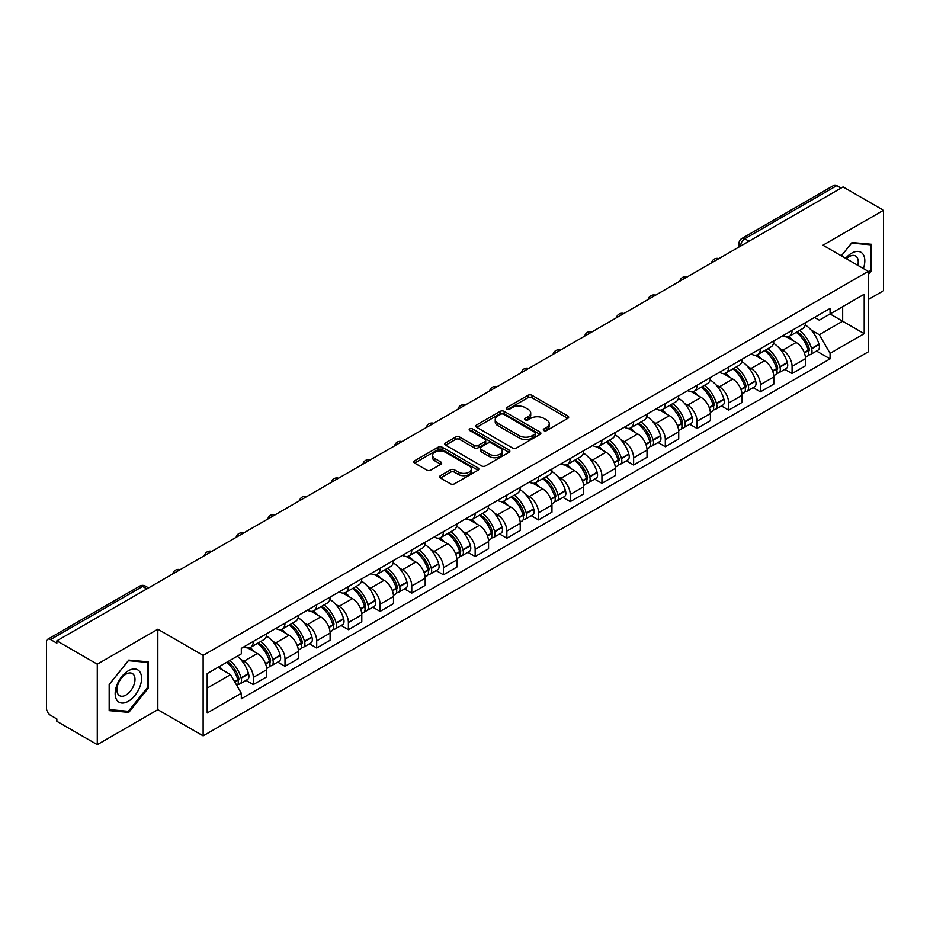<?xml version="1.0" encoding="UTF-8"?>
<svg xmlns="http://www.w3.org/2000/svg" width="930" height="930" viewBox="0 0 930 930"><rect width="100%" height="100%" fill="white"/><g stroke="black" fill="none" stroke-linecap="round" stroke-linejoin="round"><path stroke-width="1.4" d="M543.876 430.578A1.976 1.139 0 0 0 546.677 430.578L567.858 418.337A2.825 1.627 0 0 0 568.683 417.186A2.825 1.627 0 0 0 567.858 416.036L531.972 395.32A2.825 1.627 0 0 0 527.973 395.32L506.792 407.549A1.976 1.139 0 0 0 506.211 408.351A1.976 1.139 0 0 0 506.792 409.165A1.976 1.139 0 0 0 509.582 409.165L512.325 407.573A9.021 5.208 0 0 1 525.09 407.573L528.077 409.305A9.021 5.208 0 0 1 530.716 412.99A9.021 5.208 0 0 1 528.077 416.675L525.334 418.256A1.976 1.139 0 0 0 524.753 419.058A1.976 1.139 0 0 0 525.334 419.872A1.976 1.139 0 0 0 528.124 419.872L530.867 418.291A9.021 5.208 0 0 1 543.632 418.291L546.619 420.011A9.021 5.208 0 0 1 549.27 423.696A9.021 5.208 0 0 1 546.619 427.382L543.876 428.963A1.976 1.139 0 0 0 543.306 429.765A1.976 1.139 0 0 0 543.876 430.578L543.876 428.963M440.436 475.672A2.825 1.627 0 0 0 439.611 476.823A2.825 1.627 0 0 0 440.436 477.974L450.504 483.798A2.825 1.627 0 0 0 454.491 483.798L478.032 470.208A2.825 1.627 0 0 0 478.857 469.057A2.825 1.627 0 0 0 478.032 467.906L442.134 447.179A2.825 1.627 0 0 0 438.146 447.179L414.617 460.769A2.825 1.627 0 0 0 413.792 461.919A2.825 1.627 0 0 0 414.617 463.07L426.777 470.092A2.825 1.627 0 0 0 430.764 470.092L440.832 464.279A2.825 1.627 0 0 0 441.657 463.128A2.825 1.627 0 0 0 440.832 461.978L434.798 458.49A7.545 4.359 0 0 1 432.59 455.409A7.545 4.359 0 0 1 437.251 451.387A7.545 4.359 0 0 1 445.47 452.329L469.104 465.976A7.545 4.359 0 0 1 471.312 469.057A7.545 4.359 0 0 1 466.651 473.079A7.545 4.359 0 0 1 458.432 472.138L454.491 469.859A2.825 1.627 0 0 0 450.504 469.859L440.436 475.672L440.436 477.974M203.135 655.383L157.833 629.226L97.29 664.183L56.858 640.84L843.068 186.93L883.5 210.273L822.957 245.218L868.26 271.374L203.135 655.383L203.135 735.851L868.26 351.842L868.26 271.374M512.523 447.993A2.825 1.627 0 0 0 516.51 447.993L540.039 434.403A2.825 1.627 0 0 0 540.865 433.252A2.825 1.627 0 0 0 540.039 432.101L504.153 411.374A2.825 1.627 0 0 0 500.166 411.374L476.625 424.964A2.825 1.627 0 0 0 475.8 426.114A2.825 1.627 0 0 0 476.625 427.265L512.523 447.993M470.545 430.997A1.976 1.139 0 0 1 472.545 431.276L472.545 428.939L509.036 450.004A2.825 1.627 0 0 1 509.861 451.155A2.825 1.627 0 0 1 509.036 452.305L485.507 465.895A2.825 1.627 0 0 1 481.519 465.895L445.621 445.168L455.688 439.402L455.688 437.053L445.621 442.866A2.825 1.627 0 0 0 444.796 444.017A2.825 1.627 0 0 0 445.621 445.168L445.621 442.866M455.688 439.402A2.825 1.627 0 0 1 459.676 439.402L459.676 437.053A2.825 1.627 0 0 0 455.688 437.053M459.676 437.053L474.242 445.458A2.825 1.627 0 0 0 478.229 445.458L484.902 441.599A2.825 1.627 0 0 0 485.727 440.448A2.825 1.627 0 0 0 484.902 439.297L469.755 430.544A1.976 1.139 0 0 1 469.173 429.741A1.976 1.139 0 0 1 470.394 428.684A1.976 1.139 0 0 1 472.545 428.939M97.29 664.183L97.29 744.651L56.858 721.308L56.858 718.96L50.569 715.321A5.743 3.313 -120 0 1 46.5 708.288L46.5 641.898A5.743 3.313 -120 0 1 47.686 639.27L139.721 586.133A5.743 3.313 60 0 1 142.592 586.423L50.569 639.549A5.743 3.313 -120 0 0 47.686 639.27M868.26 299.53L883.5 290.73L883.5 210.273M97.29 744.651L157.833 709.695L203.135 735.851M56.858 640.84L56.858 643.188L50.569 639.549M749.01 241.23L744.744 238.766A5.743 3.313 60 0 0 741.873 238.487L833.896 185.349A5.743 3.313 60 0 1 836.779 185.64L744.744 238.766A5.743 3.313 120 0 0 740.687 245.811L740.687 246.043M841.046 188.104L836.779 185.64M792.081 330.371A13.218 7.626 60 0 1 789.338 336.311L802.753 328.569A13.218 7.626 -120 0 0 805.485 322.629M779.352 348.25L782.735 350.203A13.218 7.626 60 0 1 792.081 366.385L805.485 358.643A13.218 7.626 -120 0 0 796.138 342.461L786.548 336.916M805.485 358.643L805.485 365.792L792.081 373.535L784.804 369.338M789.338 336.311A13.218 7.626 60 0 1 782.839 335.707M792.081 366.385L792.081 373.535M760.391 348.669A13.218 7.626 60 0 1 757.648 354.609L771.063 346.867A13.218 7.626 -120 0 0 773.795 340.926M753.114 387.636L760.391 391.832L773.795 384.09L773.795 376.941A13.218 7.626 -120 0 0 764.448 360.759L754.858 355.214M757.648 354.609A13.218 7.626 60 0 1 751.149 354.005M747.662 366.548L751.045 368.489A13.218 7.626 60 0 1 760.391 384.683L760.391 391.832M728.69 366.966A13.218 7.626 60 0 1 725.958 372.907L739.362 365.165A13.218 7.626 -120 0 0 742.105 359.224M721.424 405.933L728.69 410.13L742.105 402.388L742.105 395.238A13.218 7.626 -120 0 0 732.759 379.056L723.156 373.511M725.958 372.907A13.218 7.626 60 0 1 719.448 372.302M715.972 384.846L719.355 386.787A13.218 7.626 60 0 1 728.69 402.981L728.69 410.13M697 385.264A13.218 7.626 60 0 1 694.268 391.204L707.672 383.462A13.218 7.626 -120 0 0 710.415 377.522M689.735 424.231L697 428.428L710.415 420.686L710.415 413.536A13.218 7.626 -120 0 0 701.069 397.354L691.467 391.809M694.268 391.204A13.218 7.626 60 0 1 687.758 390.6M684.282 403.143L687.654 405.085A13.218 7.626 60 0 1 697 421.278L697 428.428M665.31 403.562A13.218 7.626 60 0 1 662.579 409.502L675.982 401.76A13.218 7.626 -120 0 0 678.714 395.82M658.045 442.529L665.31 446.726L678.714 438.983L678.714 431.834A13.218 7.626 -120 0 0 669.379 415.64L659.777 410.107M662.579 409.502A13.218 7.626 60 0 1 656.069 408.898M652.581 421.43L655.964 423.382A13.218 7.626 60 0 1 665.31 439.576L665.31 446.726M633.621 421.86A13.218 7.626 60 0 1 630.877 427.8L644.292 420.058A13.218 7.626 -120 0 0 647.024 414.117M626.343 460.827L633.621 465.023L647.024 457.281L647.024 450.132A13.218 7.626 -120 0 0 637.678 433.938L628.087 428.404M630.877 427.8A13.218 7.626 60 0 1 624.379 427.196M620.891 439.727L624.274 441.68A13.218 7.626 60 0 1 633.621 457.874L633.621 465.023M601.931 440.157A13.218 7.626 60 0 1 599.187 446.086L612.603 438.356A13.218 7.626 -120 0 0 615.335 432.415M594.654 479.124L601.931 483.321L615.335 475.579L615.335 468.429A13.218 7.626 -120 0 0 605.988 452.236L596.397 446.702M599.187 446.086A13.218 7.626 60 0 1 592.689 445.493M589.202 458.025L592.584 459.978A13.218 7.626 60 0 1 601.931 476.172L601.931 483.321M570.23 458.455A13.218 7.626 60 0 1 567.498 464.384L580.901 456.653A13.218 7.626 -120 0 0 583.645 450.713M562.964 497.422L570.23 501.619L583.645 493.877L583.645 486.727A13.218 7.626 -120 0 0 574.298 470.534L564.696 465M567.498 464.384A13.218 7.626 60 0 1 560.988 463.791M557.512 476.323L560.895 478.276A13.218 7.626 60 0 1 570.23 494.469L570.23 501.619M538.54 476.753A13.218 7.626 60 0 1 535.808 482.682L549.212 474.951A13.218 7.626 -120 0 0 551.955 469.011M531.274 515.72L538.54 519.917L551.955 512.174L551.955 505.025A13.218 7.626 -120 0 0 542.609 488.831L533.006 483.298M535.808 482.682A13.218 7.626 60 0 1 529.298 482.089M525.822 494.621L529.193 496.574A13.218 7.626 60 0 1 538.54 512.767L538.54 519.917M506.85 495.051A13.218 7.626 60 0 1 504.118 500.979L517.522 493.237A13.218 7.626 -120 0 0 520.254 487.308M499.584 534.018L506.85 538.214L520.254 530.472L520.254 523.323A13.218 7.626 -120 0 0 510.919 507.129L501.317 501.596M504.118 500.979A13.218 7.626 60 0 1 497.608 500.387M494.121 512.918L497.504 514.871A13.218 7.626 60 0 1 506.85 531.065L506.85 538.214M475.16 513.348A13.218 7.626 60 0 1 472.417 519.277L485.832 511.535A13.218 7.626 -120 0 0 488.564 505.606M467.883 552.315L475.16 556.512L488.564 548.77L488.564 541.62A13.218 7.626 -120 0 0 479.217 525.427L469.627 519.893M472.417 519.277A13.218 7.626 60 0 1 465.918 518.684M462.431 531.216L465.814 533.169A13.218 7.626 60 0 1 475.16 549.363L475.16 556.512M443.471 531.646A13.218 7.626 60 0 1 440.727 537.575L454.142 529.833A13.218 7.626 -120 0 0 456.874 523.904M436.193 570.613L443.471 574.81L456.874 567.068L456.874 559.918A13.218 7.626 -120 0 0 447.528 543.725L437.937 538.191M440.727 537.575A13.218 7.626 60 0 1 434.217 536.982M430.741 549.514L434.124 551.467A13.218 7.626 60 0 1 443.471 567.66L443.471 574.81M411.769 549.944A13.218 7.626 60 0 1 409.037 555.873L422.441 548.13A13.218 7.626 -120 0 0 425.184 542.202M404.504 588.911L411.769 593.108L425.184 585.365L425.184 578.216A13.218 7.626 -120 0 0 415.838 562.022L406.236 556.489M409.037 555.873A13.218 7.626 60 0 1 402.527 555.28M399.051 567.812L402.423 569.764A13.218 7.626 60 0 1 411.769 585.947L411.769 593.108M380.079 568.242A13.218 7.626 60 0 1 377.348 574.17L390.751 566.428A13.218 7.626 -120 0 0 393.483 560.499M372.814 607.209L380.079 611.405L393.495 603.663L393.495 596.514A13.218 7.626 -120 0 0 384.148 580.32L374.546 574.787M377.348 574.17A13.218 7.626 60 0 1 370.838 573.577M367.35 586.109L370.733 588.062A13.218 7.626 60 0 1 380.079 604.244L380.079 611.405M348.39 586.539A13.218 7.626 60 0 1 345.646 592.468L359.061 584.726A13.218 7.626 -120 0 0 361.793 578.797M341.112 625.506L348.39 629.703L361.793 621.961L361.793 614.8A13.218 7.626 -120 0 0 352.447 598.618L342.856 593.073M345.646 592.468A13.218 7.626 60 0 1 339.148 591.875M335.66 604.407L339.043 606.36A13.218 7.626 60 0 1 348.39 622.542L348.39 629.703M316.7 604.837A13.218 7.626 60 0 1 313.956 610.766L327.372 603.024A13.218 7.626 -120 0 0 330.103 597.095M309.423 643.804L316.7 648.001L330.103 640.259L330.103 633.098A13.218 7.626 -120 0 0 320.757 616.915L311.166 611.37M313.956 610.766A13.218 7.626 60 0 1 307.458 610.173M303.971 622.705L307.353 624.658A13.218 7.626 60 0 1 316.7 640.84L316.7 648.001M284.999 623.135A13.218 7.626 60 0 1 282.267 629.064L295.67 621.321A13.218 7.626 -120 0 0 298.414 615.393M277.733 662.102L285.01 666.298L298.414 658.556L298.414 651.395A13.218 7.626 -120 0 0 289.067 635.213L279.465 629.668M282.267 629.064A13.218 7.626 60 0 1 275.757 628.471M272.281 641.003L275.664 642.956A13.218 7.626 60 0 1 285.01 659.138L285.01 666.298M253.309 641.433A13.218 7.626 60 0 1 250.577 647.361L263.981 639.619A13.218 7.626 -120 0 0 266.724 633.69M246.043 680.4L253.309 684.596L266.724 676.854L266.724 669.693A13.218 7.626 -120 0 0 257.378 653.511L247.775 647.966M250.577 647.361A13.218 7.626 60 0 1 244.067 646.769M240.591 659.3L243.962 661.253A13.218 7.626 60 0 1 253.309 677.435L253.309 684.596M814.529 317.409L819.307 320.176L864.202 294.252L842.661 306.679L842.661 321.222L819.307 334.719L811.041 329.952M207.192 688.107L230.559 674.622L241.323 693.269L207.192 712.973L207.192 673.564L241.323 653.86L241.323 648.35L830.072 308.446L830.072 313.956L864.202 333.661L830.072 353.365L819.307 334.719M864.202 294.252L864.202 333.661M241.323 693.269L241.323 698.79L830.072 358.875L830.072 353.365M868.26 274.606L871.619 270.432L871.619 244.288L852.008 242.544L841.325 255.831M157.833 629.226L157.833 709.695M109.17 710.625L128.782 712.38L148.382 687.991L148.382 661.846L128.782 660.091L109.17 684.48L109.17 710.625M230.559 674.622L217.957 667.356M816.505 351.04L830.072 358.875M870.596 269.84L871.619 270.432M126.701 711.183L128.782 712.38M147.37 687.398L148.382 687.991M544.666 430.857L546.619 429.73A9.021 5.208 0 0 0 549.27 426.045L549.27 423.696M530.716 412.99L530.716 415.338A9.021 5.208 0 0 1 528.077 419.023L526.124 420.151M567.823 418.361L531.972 397.668A2.825 1.627 0 0 0 527.973 397.668L507.582 409.444M540.005 434.426L504.153 413.722A2.825 1.627 0 0 0 500.166 413.722L476.672 427.289M535.052 434.054A1.976 1.139 0 0 0 535.634 433.252A1.976 1.139 0 0 0 535.052 432.45L503.549 414.257A1.976 1.139 0 0 0 500.759 414.257L497.864 415.919A9.021 5.208 0 0 0 495.225 419.604A9.021 5.208 0 0 0 497.864 423.29L519.405 435.728A9.021 5.208 0 0 0 532.169 435.728L535.052 434.054L535.052 436.403A1.976 1.139 0 0 0 535.634 435.6L535.634 433.252M495.225 419.604L495.225 421.953A9.021 5.208 0 0 0 497.864 425.638L497.864 423.29M535.052 436.403L532.169 438.077A9.021 5.208 0 0 1 519.405 438.077L497.864 425.638M459.676 439.402L474.242 447.807A2.825 1.627 0 0 0 478.229 447.807L484.902 443.947A2.825 1.627 0 0 0 485.727 442.796L485.727 440.448M472.545 431.276L509.001 452.329M489.343 454.177A7.545 4.359 0 0 0 497.562 455.119A7.545 4.359 0 0 0 502.223 451.097A7.545 4.359 0 0 0 500.015 448.016L491.691 443.215A2.825 1.627 0 0 0 487.692 443.215L481.019 447.063A2.825 1.627 0 0 0 480.194 448.214A2.825 1.627 0 0 0 481.019 449.364L489.343 454.177L489.343 456.525A7.545 4.359 0 0 0 497.562 457.467A7.545 4.359 0 0 0 502.223 453.445L502.223 451.097M480.194 448.214L480.194 450.562A2.825 1.627 0 0 0 481.019 451.713L481.019 449.364M489.343 456.525L481.019 451.713M471.312 469.057L471.312 471.405A7.545 4.359 0 0 1 466.651 475.428A7.545 4.359 0 0 1 458.432 474.486L454.491 472.208A2.825 1.627 0 0 0 450.504 472.208L440.471 477.997M432.59 455.409L432.59 457.758A7.545 4.359 0 0 0 434.798 460.838L434.798 458.49M440.832 461.978L440.832 464.279L434.798 460.838M477.985 470.231L442.134 449.527A2.825 1.627 0 0 0 438.146 449.527L414.652 463.094M797.068 331.847A18.1 10.451 60 0 1 797.161 331.905A18.1 10.451 60 0 1 809.065 348.146L809.17 348.518A3.522 2.034 60 0 1 808.623 351.284A3.522 2.034 60 0 1 808.542 351.319M796.278 332.301A21.832 12.602 60 0 1 808.275 350.319L808.379 350.691A7.254 4.185 60 0 1 807.24 356.388L805.438 357.434M808.472 354.783A7.254 4.185 -120 0 0 810.483 354.516A7.254 4.185 -120 0 0 811.634 348.82L811.53 348.448A21.832 12.602 -120 0 0 799.521 330.429M805.217 324.954A21.832 12.602 60 0 1 818.946 344.158L819.051 344.542A7.254 4.185 60 0 1 817.9 350.238L810.483 354.516M788.826 336.567A21.832 12.602 60 0 1 793.383 340.868M804.008 340.892L806.787 342.507M863.377 268.561A18.67 10.776 120 0 0 863.04 254.216A18.67 10.776 120 0 0 845.626 258.308M857.797 265.329A12.788 7.382 120 0 0 857.03 257.319A12.788 7.382 120 0 0 855.588 255.983A12.788 7.382 120 0 0 846.393 258.749M841.371 255.855L851.601 243.114L870.596 244.811L870.596 270.142L868.26 273.048M869.341 244.09L870.596 244.811M139.802 671.774A18.67 10.776 120 0 0 121.772 676.61A18.67 10.776 120 0 0 116.936 700.232A18.67 10.776 120 0 0 134.978 695.396A18.67 10.776 120 0 0 139.802 671.774M133.792 674.878A12.788 7.382 120 0 0 132.362 673.541A12.788 7.382 120 0 0 120.458 679.505A12.788 7.382 120 0 0 118.133 694.35A12.788 7.382 120 0 0 119.575 695.687A12.788 7.382 120 0 0 131.467 689.711A12.788 7.382 120 0 0 133.792 674.878M128.375 711.322L109.38 709.625L109.38 684.306L128.375 660.672L147.37 662.369L147.37 687.7L128.375 711.322M146.103 661.649L147.37 662.369M765.378 350.145A18.1 10.451 60 0 1 765.471 350.203A18.1 10.451 60 0 1 777.375 366.443L777.48 366.815A3.522 2.034 60 0 1 776.922 369.582A3.522 2.034 60 0 1 776.852 369.617M764.588 350.598A21.832 12.602 60 0 1 776.585 368.617L776.69 368.989A7.254 4.185 60 0 1 775.539 374.685L773.737 375.732M776.783 373.081A7.254 4.185 -120 0 0 778.794 372.814A7.254 4.185 -120 0 0 779.945 367.118L779.828 366.746A21.832 12.602 -120 0 0 767.831 348.727M773.516 343.251A21.832 12.602 60 0 1 787.245 362.456L787.361 362.84A7.254 4.185 60 0 1 786.21 368.536L778.794 372.814M757.136 354.865A21.832 12.602 60 0 1 761.693 359.166M772.307 359.189L775.097 360.805M733.689 368.443A18.1 10.451 60 0 1 733.77 368.489A18.1 10.451 60 0 1 745.686 384.741L745.79 385.113A3.522 2.034 60 0 1 745.232 387.88A3.522 2.034 60 0 1 745.151 387.915M732.887 368.896A21.832 12.602 60 0 1 744.895 386.915L745 387.287A7.254 4.185 60 0 1 743.849 392.983L742.047 394.029M745.093 391.379A7.254 4.185 -120 0 0 747.104 391.112A7.254 4.185 -120 0 0 748.243 385.415L748.139 385.043A21.832 12.602 -120 0 0 736.142 367.025M741.826 361.549A21.832 12.602 60 0 1 755.555 380.754L755.66 381.137A7.254 4.185 60 0 1 754.521 386.834L747.104 391.112M725.447 373.151A21.832 12.602 60 0 1 730.004 377.464M740.617 377.487L743.407 379.103M701.987 386.741A18.1 10.451 60 0 1 702.08 386.787A18.1 10.451 60 0 1 713.996 403.039L714.101 403.411A3.522 2.034 60 0 1 713.543 406.178A3.522 2.034 60 0 1 713.461 406.212M701.197 387.194A21.832 12.602 60 0 1 713.194 405.213L713.31 405.585A7.254 4.185 60 0 1 712.159 411.281L710.357 412.327M713.403 409.677A7.254 4.185 -120 0 0 715.414 409.409A7.254 4.185 -120 0 0 716.553 403.713L716.449 403.341A21.832 12.602 -120 0 0 704.452 385.322M710.136 379.847A21.832 12.602 60 0 1 723.865 399.051L723.97 399.435A7.254 4.185 60 0 1 722.831 405.131L715.414 409.409M693.757 391.449A21.832 12.602 60 0 1 698.314 395.762M708.927 395.785L711.717 397.401M670.298 405.038A18.1 10.451 60 0 1 670.39 405.085A18.1 10.451 60 0 1 682.294 421.337L682.411 421.709A3.522 2.034 60 0 1 681.853 424.475A3.522 2.034 60 0 1 681.771 424.51M669.507 405.492A21.832 12.602 60 0 1 681.504 423.51L681.609 423.882A7.254 4.185 60 0 1 680.469 429.579L678.668 430.625M681.713 427.974A7.254 4.185 -120 0 0 683.713 427.707A7.254 4.185 -120 0 0 684.864 422.011L684.759 421.639A21.832 12.602 -120 0 0 672.762 403.62M678.447 398.145A21.832 12.602 60 0 1 692.176 417.349L692.28 417.733A7.254 4.185 60 0 1 691.13 423.429L683.713 427.707M662.055 409.746A21.832 12.602 60 0 1 666.624 414.059M677.238 414.083L680.016 415.698M638.608 423.336A18.1 10.451 60 0 1 638.701 423.382A18.1 10.451 60 0 1 650.605 439.634L650.709 440.006A3.522 2.034 60 0 1 650.163 442.773A3.522 2.034 60 0 1 650.082 442.808M637.817 423.789A21.832 12.602 60 0 1 649.814 441.808L649.919 442.18A7.254 4.185 60 0 1 648.78 447.876L646.966 448.923M650.012 446.272A7.254 4.185 -120 0 0 652.023 446.005A7.254 4.185 -120 0 0 653.174 440.309L653.069 439.937A21.832 12.602 -120 0 0 641.061 421.918M646.757 416.442A21.832 12.602 60 0 1 660.474 435.647L660.591 436.031A7.254 4.185 60 0 1 659.44 441.727L652.023 446.005M630.366 428.044A21.832 12.602 60 0 1 634.923 432.357M645.548 432.38L648.326 433.985M606.918 441.634A18.1 10.451 60 0 1 607.011 441.68A18.1 10.451 60 0 1 618.915 457.932L619.02 458.304A3.522 2.034 60 0 1 618.462 461.071A3.522 2.034 60 0 1 618.392 461.106M606.128 442.087A21.832 12.602 60 0 1 618.125 460.106L618.229 460.478A7.254 4.185 60 0 1 617.078 466.174L615.276 467.22M618.322 464.57A7.254 4.185 -120 0 0 620.333 464.303A7.254 4.185 -120 0 0 621.484 458.606L621.368 458.234A21.832 12.602 -120 0 0 609.371 440.216M615.056 434.74A21.832 12.602 60 0 1 628.785 453.945L628.889 454.328A7.254 4.185 60 0 1 627.75 460.013L620.333 464.303M598.676 446.342A21.832 12.602 60 0 1 603.233 450.655M613.846 450.678L616.637 452.282M575.217 459.932A18.1 10.451 60 0 1 575.31 459.978A18.1 10.451 60 0 1 587.225 476.218L587.33 476.602A3.522 2.034 60 0 1 586.772 479.357A3.522 2.034 60 0 1 586.691 479.403M574.426 460.385A21.832 12.602 60 0 1 586.435 478.404L586.539 478.776A7.254 4.185 60 0 1 585.389 484.472L583.587 485.518M586.632 482.868A7.254 4.185 -120 0 0 588.644 482.6A7.254 4.185 -120 0 0 589.783 476.904L589.678 476.52A21.832 12.602 -120 0 0 577.681 458.513M583.366 453.038A21.832 12.602 60 0 1 597.095 472.242L597.2 472.614A7.254 4.185 60 0 1 596.06 478.311L588.644 482.6M566.986 464.64A21.832 12.602 60 0 1 571.543 468.952M582.157 468.976L584.947 470.58M543.527 478.229A18.1 10.451 60 0 1 543.62 478.276A18.1 10.451 60 0 1 555.536 494.516L555.64 494.9A3.522 2.034 60 0 1 555.082 497.655A3.522 2.034 60 0 1 555.001 497.701M542.736 478.683A21.832 12.602 60 0 1 554.733 496.701L554.85 497.073A7.254 4.185 60 0 1 553.699 502.77L551.897 503.816M554.943 501.165A7.254 4.185 -120 0 0 556.954 500.898A7.254 4.185 -120 0 0 558.093 495.202L557.988 494.818A21.832 12.602 -120 0 0 545.991 476.811M551.676 471.336A21.832 12.602 60 0 1 565.405 490.54L565.51 490.912A7.254 4.185 60 0 1 564.359 496.608L556.954 500.898M535.296 482.937A21.832 12.602 60 0 1 539.853 487.25M550.467 487.274L553.245 488.878M511.837 496.527A18.1 10.451 60 0 1 511.93 496.574A18.1 10.451 60 0 1 523.834 512.814L523.95 513.197A3.522 2.034 60 0 1 523.392 515.952A3.522 2.034 60 0 1 523.311 515.999M511.047 496.98A21.832 12.602 60 0 1 523.044 514.999L523.148 515.371A7.254 4.185 60 0 1 522.009 521.067L520.207 522.114M523.241 519.463A7.254 4.185 -120 0 0 525.252 519.196A7.254 4.185 -120 0 0 526.403 513.5L526.299 513.116A21.832 12.602 -120 0 0 514.302 495.109M519.986 489.633A21.832 12.602 60 0 1 533.715 508.838L533.82 509.21A7.254 4.185 60 0 1 532.669 514.906L525.252 519.196M503.595 501.235A21.832 12.602 60 0 1 508.164 505.536M518.777 505.571L521.556 507.175M480.147 514.825A18.1 10.451 60 0 1 480.24 514.871A18.1 10.451 60 0 1 492.144 531.111L492.249 531.495A3.522 2.034 60 0 1 491.703 534.25A3.522 2.034 60 0 1 491.621 534.297M479.357 515.278A21.832 12.602 60 0 1 491.354 533.297L491.459 533.669A7.254 4.185 60 0 1 490.319 539.365L488.506 540.411M491.552 537.761A7.254 4.185 -120 0 0 493.563 537.494A7.254 4.185 -120 0 0 494.714 531.797L494.609 531.414A21.832 12.602 -120 0 0 482.6 513.407M488.297 507.931A21.832 12.602 60 0 1 502.014 527.136L502.13 527.508A7.254 4.185 60 0 1 500.979 533.204L493.563 537.494M471.905 519.533A21.832 12.602 60 0 1 476.462 523.834M487.088 523.869L489.866 525.473M448.458 533.123A18.1 10.451 60 0 1 448.539 533.169A18.1 10.451 60 0 1 460.455 549.409L460.559 549.793A3.522 2.034 60 0 1 460.001 552.548A3.522 2.034 60 0 1 459.92 552.594M447.667 533.576A21.832 12.602 60 0 1 459.664 551.595L459.769 551.967A7.254 4.185 60 0 1 458.618 557.663L456.816 558.709M459.862 556.059A7.254 4.185 -120 0 0 461.873 555.791A7.254 4.185 -120 0 0 463.024 550.095L462.908 549.711A21.832 12.602 -120 0 0 450.911 531.704M456.595 526.229A21.832 12.602 60 0 1 470.324 545.433L470.429 545.805A7.254 4.185 60 0 1 469.29 551.502L461.873 555.791M440.216 537.831A21.832 12.602 60 0 1 444.773 542.132M455.386 542.167L458.176 543.771M416.756 551.42A18.1 10.451 60 0 1 416.849 551.467A18.1 10.451 60 0 1 428.765 567.707L428.87 568.091A3.522 2.034 60 0 1 428.312 570.846A3.522 2.034 60 0 1 428.23 570.892M415.966 551.874A21.832 12.602 60 0 1 427.974 569.892L428.079 570.264A7.254 4.185 60 0 1 426.928 575.961L425.126 577.007M428.172 574.356A7.254 4.185 -120 0 0 430.183 574.089A7.254 4.185 -120 0 0 431.322 568.393L431.218 568.009A21.832 12.602 -120 0 0 419.221 550.002M424.905 544.527A21.832 12.602 60 0 1 438.635 563.731L438.739 564.103A7.254 4.185 60 0 1 437.6 569.799L430.183 574.089M408.526 556.128A21.832 12.602 60 0 1 413.083 560.43M423.696 560.465L426.486 562.069M385.067 569.718A18.1 10.451 60 0 1 385.16 569.764A18.1 10.451 60 0 1 397.075 586.005L397.18 586.388A3.522 2.034 60 0 1 396.622 589.143A3.522 2.034 60 0 1 396.54 589.19M384.276 570.171A21.832 12.602 60 0 1 396.273 588.19L396.378 588.562A7.254 4.185 60 0 1 395.238 594.258L393.437 595.305M396.482 592.654A7.254 4.185 -120 0 0 398.493 592.387A7.254 4.185 -120 0 0 399.633 586.691L399.528 586.307A21.832 12.602 -120 0 0 387.531 568.288M393.216 562.824A21.832 12.602 60 0 1 406.945 582.029L407.049 582.401A7.254 4.185 60 0 1 405.899 588.097L398.493 592.387M376.824 574.426A21.832 12.602 60 0 1 381.393 578.727M392.007 578.762L394.785 580.367M353.377 588.016A18.1 10.451 60 0 1 353.47 588.062A18.1 10.451 60 0 1 365.374 604.302L365.478 604.686A3.522 2.034 60 0 1 364.932 607.441A3.522 2.034 60 0 1 364.851 607.488M352.586 588.469A21.832 12.602 60 0 1 364.583 606.488L364.688 606.86A7.254 4.185 60 0 1 363.549 612.556L361.747 613.591M364.781 610.952A7.254 4.185 -120 0 0 366.792 610.673A7.254 4.185 -120 0 0 367.943 604.977L367.838 604.605A21.832 12.602 -120 0 0 355.83 586.586M361.526 581.122A21.832 12.602 60 0 1 375.255 600.327L375.36 600.699A7.254 4.185 60 0 1 374.209 606.395L366.792 610.673M345.135 592.724A21.832 12.602 60 0 1 349.692 597.025M360.317 597.06L363.095 598.664M321.687 606.313A18.1 10.451 60 0 1 321.78 606.36A18.1 10.451 60 0 1 333.684 622.6L333.789 622.972A3.522 2.034 60 0 1 333.231 625.739A3.522 2.034 60 0 1 333.161 625.785M320.897 606.767A21.832 12.602 60 0 1 332.894 624.786L332.998 625.158A7.254 4.185 60 0 1 331.847 630.854L330.045 631.889M333.091 629.25A7.254 4.185 -120 0 0 335.102 628.971A7.254 4.185 -120 0 0 336.253 623.274L336.137 622.902A21.832 12.602 -120 0 0 324.14 604.884M329.836 599.42A21.832 12.602 60 0 1 343.554 618.624L343.67 618.996A7.254 4.185 60 0 1 342.519 624.693L335.102 628.971M313.445 611.022A21.832 12.602 60 0 1 318.002 615.323M328.616 615.358L331.406 616.962M289.997 624.6A18.1 10.451 60 0 1 290.079 624.658A18.1 10.451 60 0 1 301.994 640.898L302.099 641.27A3.522 2.034 60 0 1 301.541 644.037A3.522 2.034 60 0 1 301.459 644.083M289.195 625.065A21.832 12.602 60 0 1 301.204 643.083L301.308 643.455A7.254 4.185 60 0 1 300.158 649.152L298.356 650.186M301.401 647.547A7.254 4.185 -120 0 0 303.413 647.268A7.254 4.185 -120 0 0 304.552 641.572L304.447 641.2A21.832 12.602 -120 0 0 292.45 623.181M298.135 617.706A21.832 12.602 60 0 1 311.864 636.922L311.969 637.294A7.254 4.185 60 0 1 310.829 642.99L303.413 647.268M281.755 629.319A21.832 12.602 60 0 1 286.312 633.621M296.926 633.656L299.716 635.26M258.296 642.897A18.1 10.451 60 0 1 258.389 642.956A18.1 10.451 60 0 1 270.305 659.196L270.409 659.568A3.522 2.034 60 0 1 269.851 662.334A3.522 2.034 60 0 1 269.77 662.381M257.505 643.362A21.832 12.602 60 0 1 269.502 661.381L269.619 661.753A7.254 4.185 60 0 1 268.468 667.449L266.666 668.484M269.712 665.845A7.254 4.185 -120 0 0 271.723 665.566A7.254 4.185 -120 0 0 272.862 659.87L272.757 659.498A21.832 12.602 -120 0 0 260.76 641.479M266.445 636.004A21.832 12.602 60 0 1 280.174 655.22L280.279 655.592A7.254 4.185 60 0 1 279.14 661.288L271.723 665.566M250.065 647.617A21.832 12.602 60 0 1 254.622 651.918M265.236 651.953L268.026 653.558M227.583 661.8A18.1 10.451 60 0 1 238.603 677.493L238.719 677.865A3.522 2.034 60 0 1 238.161 680.632A3.522 2.034 60 0 1 238.08 680.679M226.664 662.323A21.832 12.602 60 0 1 237.813 679.679L237.917 680.051A7.254 4.185 60 0 1 236.929 685.654M238.022 684.143A7.254 4.185 -120 0 0 240.021 683.864A7.254 4.185 -120 0 0 241.172 678.168L241.068 677.796A21.832 12.602 -120 0 0 229.919 660.451M237.324 656.173A21.832 12.602 60 0 1 248.484 673.518L248.589 673.89A7.254 4.185 60 0 1 247.438 679.586L240.021 683.864M219.248 666.612A21.832 12.602 60 0 1 222.933 670.216M233.546 670.251L236.325 671.855M740.885 245.927L740.687 245.811A5.743 3.313 0 0 1 739.001 243.462L739.001 247.02M285.01 659.138L298.414 651.395M316.7 640.84L330.103 633.098M348.39 622.542L361.793 614.8M380.079 604.244L393.495 596.514M411.769 585.947L425.184 578.216M443.471 567.66L456.874 559.918M475.16 549.363L488.564 541.62M506.85 531.065L520.254 523.323M538.54 512.767L551.955 505.025M570.23 494.469L583.645 486.727M601.931 476.172L615.335 468.429M633.621 457.874L647.024 450.132M665.31 439.576L678.714 431.834M697 421.278L710.415 413.536M728.69 402.981L742.105 395.238M760.391 384.683L773.795 376.941M253.309 677.435L266.724 669.693M243.962 661.253L257.378 653.511M275.664 642.956L289.067 635.213M307.353 624.658L320.757 616.915M339.043 606.36L352.447 598.618M370.733 588.062L384.148 580.32M402.423 569.764L415.838 562.022M434.124 551.467L447.528 543.725M465.814 533.169L479.217 525.427M497.504 514.871L510.919 507.129M529.193 496.574L542.609 488.831M560.895 478.276L574.298 470.534M592.584 459.978L605.988 452.236M624.274 441.68L637.678 433.938M655.964 423.382L669.379 415.64M687.654 405.085L701.069 397.354M719.355 386.787L732.759 379.056M751.045 368.489L764.448 360.759M782.735 350.203L796.138 342.461M718.39 258.912A5.743 3.313 120 0 0 715.844 260.377M686.689 277.21A5.743 3.313 120 0 0 684.154 278.675M654.999 295.507A5.743 3.313 120 0 0 652.465 296.972M623.309 313.805A5.743 3.313 120 0 0 620.775 315.27M591.62 332.103A5.743 3.313 120 0 0 589.074 333.568M559.918 350.401A5.743 3.313 120 0 0 557.384 351.866M528.228 368.699A5.743 3.313 120 0 0 525.694 370.163M496.539 386.996A5.743 3.313 120 0 0 494.004 388.461M464.849 405.294A5.743 3.313 120 0 0 462.315 406.759M433.159 423.592A5.743 3.313 120 0 0 430.613 425.057M401.458 441.89A5.743 3.313 120 0 0 398.924 443.354M369.768 460.187A5.743 3.313 120 0 0 367.234 461.652M338.078 478.485A5.743 3.313 120 0 0 335.544 479.95M306.389 496.783A5.743 3.313 120 0 0 303.843 498.248M274.699 515.081A5.743 3.313 120 0 0 272.153 516.545M242.997 533.378A5.743 3.313 120 0 0 240.463 534.843M211.308 551.676A5.743 3.313 120 0 0 208.773 553.141M179.618 569.974A5.743 3.313 120 0 0 177.084 571.439M146.859 588.888L142.592 586.423A5.743 3.313 120 0 1 145.464 586.133A5.743 5.743 0 0 0 139.721 586.133M546.619 429.73L546.619 427.382M525.334 419.872L525.334 418.256M528.077 419.023L528.077 416.675M506.792 409.165L506.792 407.549M527.973 397.668L527.973 395.32M531.972 397.668L531.972 395.32M567.858 418.337L567.858 416.036M476.625 427.265L476.625 424.964M500.166 413.722L500.166 411.374M504.153 413.722L504.153 411.374M540.039 434.403L540.039 432.101M519.405 438.077L519.405 435.728M532.169 438.077L532.169 435.728M474.242 447.807L474.242 445.458M478.229 447.807L478.229 445.458M484.902 443.947L484.902 441.599M509.036 452.305L509.036 450.004M450.504 472.208L450.504 469.859M454.491 472.208L454.491 469.859M458.432 474.486L458.432 472.138M414.617 463.07L414.617 460.769M438.146 449.527L438.146 447.179M442.134 449.527L442.134 447.179M478.032 470.208L478.032 467.906M804.415 352.993L808.379 350.691M811.634 348.82L819.051 344.542M811.53 348.448L818.946 344.158M804.276 352.633L809.344 349.668M772.714 371.291L776.69 368.989M779.945 367.118L787.361 362.84M779.828 366.746L787.245 362.456M776.573 368.594L777.654 367.966M772.586 370.93L776.585 368.617M741.024 389.589L745 387.287M748.243 385.415L755.66 381.137M748.139 385.043L755.555 380.754M744.884 386.892L745.965 386.264M740.896 389.228L744.895 386.915M709.334 407.886L713.31 405.585M716.553 403.713L723.97 399.435M716.449 403.341L723.865 399.051M709.195 407.526L714.275 404.562M677.644 426.184L681.609 423.882M684.864 422.011L692.28 417.733M684.759 421.639L692.176 417.349M677.505 425.824L682.585 422.859M645.955 444.482L649.919 442.18M653.174 440.309L660.591 436.031M653.069 439.937L660.474 435.647M649.803 441.785L650.884 441.157M645.815 444.122L649.814 441.808M614.253 462.768L618.229 460.478M621.484 458.606L628.889 454.328M621.368 458.234L628.785 453.945M618.113 460.083L619.194 459.455M614.125 462.419L618.125 460.106M582.564 481.066L586.539 478.776M589.783 476.904L597.2 472.614M589.678 476.52L597.095 472.242M586.423 478.38L587.504 477.753M582.436 480.705L586.435 478.404M550.874 499.364L554.85 497.073M558.093 495.202L565.51 490.912M557.988 494.818L565.405 490.54M550.734 499.003L555.815 496.05M519.184 517.661L523.148 515.371M526.403 513.5L533.82 509.21M526.299 513.116L533.715 508.838M523.032 514.964L524.113 514.348M519.045 517.301L523.044 514.999M487.483 535.959L491.459 533.669M494.714 531.797L502.13 527.508M494.609 531.414L502.014 527.136M491.342 533.262L492.423 532.646M487.355 535.599L491.354 533.297M455.793 554.257L459.769 551.967M463.024 550.095L470.429 545.805M462.908 549.711L470.324 545.433M459.653 551.56L460.734 550.944M455.665 553.896L459.664 551.595M424.103 572.555L428.079 570.264M431.322 568.393L438.739 564.103M431.218 568.009L438.635 563.731M427.963 569.858L429.044 569.241M423.975 572.194L427.974 569.892M392.414 590.852L396.378 588.562M399.633 586.691L407.049 582.401M399.528 586.307L406.945 582.029M392.274 590.492L397.354 587.539M360.724 609.15L364.688 606.86M367.943 604.977L375.36 600.699M367.838 604.605L375.255 600.327M360.584 608.79L365.653 605.837M329.022 627.448L332.998 625.158M336.253 623.274L343.67 618.996M336.137 622.902L343.554 618.624M332.882 624.751L333.963 624.135M328.895 627.087L332.894 624.786M297.333 645.746L301.308 643.455M304.552 641.572L311.969 637.294M304.447 641.2L311.864 636.922M301.192 643.048L302.273 642.432M297.205 645.385L301.204 643.083M265.643 664.043L269.619 661.753M272.862 659.87L280.279 655.592M272.757 659.498L280.174 655.22M269.502 661.346L270.584 660.73M265.503 663.683L269.502 661.381M234.744 681.876L237.917 680.051M241.172 678.168L248.589 673.89M241.068 677.796L248.484 673.518M234.558 681.551L238.894 679.028M718.867 258.633A5.743 5.743 0 0 0 711.496 262.888M687.177 276.931A5.743 5.743 0 0 0 679.807 281.185M655.487 295.229A5.743 5.743 0 0 0 648.117 299.483M623.798 313.526A5.743 5.743 0 0 0 616.427 317.781M592.108 331.824A5.743 5.743 0 0 0 584.726 336.079M560.406 350.122A5.743 5.743 0 0 0 553.036 354.377M528.717 368.42A5.743 5.743 0 0 0 521.346 372.674M497.027 386.717A5.743 5.743 0 0 0 489.657 390.972M465.337 405.015A5.743 5.743 0 0 0 457.967 409.27M433.647 423.313A5.743 5.743 0 0 0 426.266 427.568M401.946 441.611A5.743 5.743 0 0 0 394.576 445.865M370.256 459.908A5.743 5.743 0 0 0 362.886 464.163M338.567 478.206A5.743 5.743 0 0 0 331.196 482.461M306.877 496.504A5.743 5.743 0 0 0 299.495 500.759M275.175 514.802A5.743 5.743 0 0 0 267.805 519.056M243.486 533.099A5.743 5.743 0 0 0 236.115 537.354M211.796 551.397A5.743 5.743 0 0 0 204.426 555.652M180.106 569.695A5.743 5.743 0 0 0 172.736 573.95M148.544 587.911L145.464 586.133M741.873 238.487A5.743 5.743 0 0 0 739.001 243.462"/></g></svg>
